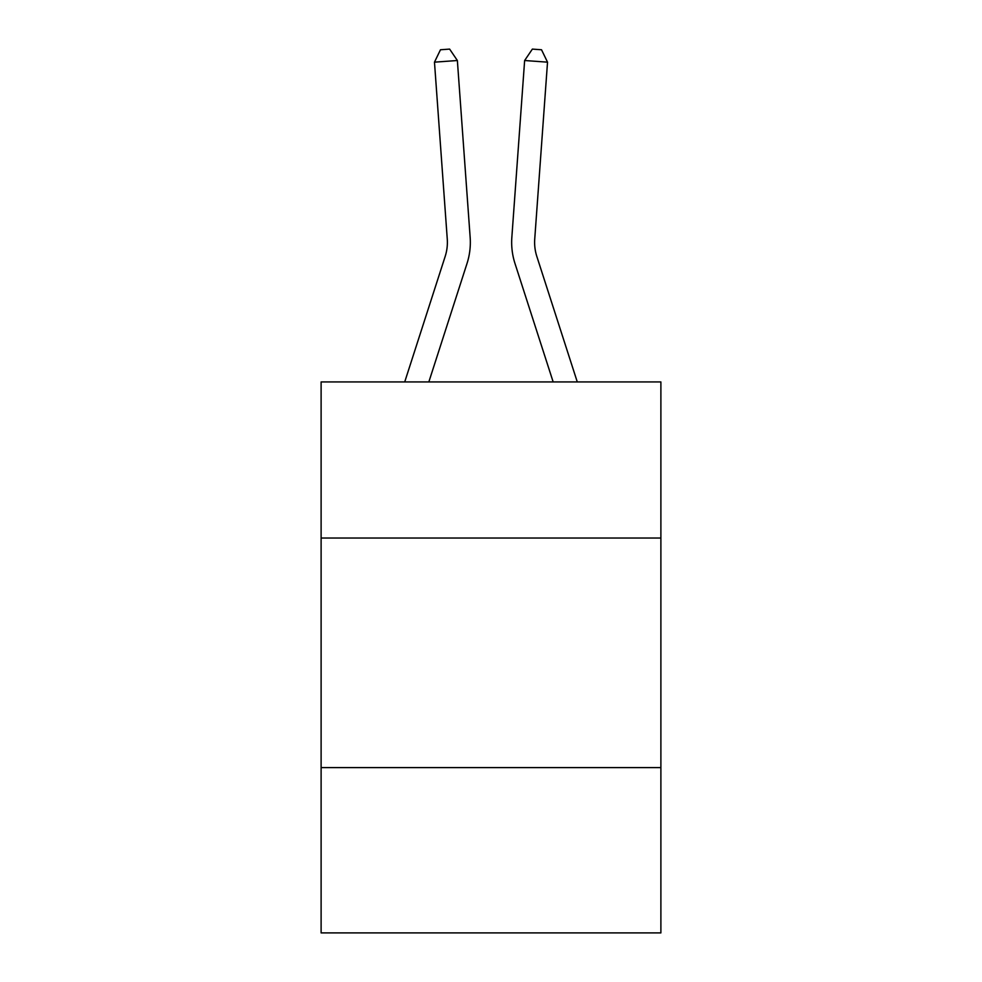 <?xml version="1.0" encoding="UTF-8"?>
<svg xmlns="http://www.w3.org/2000/svg" width="982" height="982" viewBox="0 0 982 982"><rect width="100%" height="100%" fill="white"/><g stroke="black" fill="none" stroke-linecap="round" stroke-linejoin="round"><path stroke-width="1.47" d="M660.886 538.038L660.886 381.937L321.114 381.937L321.114 538.038L660.886 538.038L660.886 932.9L321.114 932.9L321.114 538.038M660.886 767.605L321.114 767.605M404.719 381.937L445.165 256.449A45.908 45.908 -80.1 0 0 447.264 239.043L434.474 62.161L457.367 60.516L470.157 237.386A68.875 68.875 136.1 0 1 467.015 263.495L428.839 381.937M536.835 256.449A45.908 45.908 -169.8 0 1 534.736 239.043A45.908 45.908 -169.8 0 0 536.835 256.449A45.908 45.908 -169.8 0 1 534.736 239.043A45.908 45.908 -169.8 0 0 536.835 256.449A45.908 45.908 -169.8 0 1 534.736 239.043A45.908 45.908 -169.8 0 0 536.835 256.449A45.908 45.908 -169.8 0 1 534.736 239.043A45.908 45.908 -169.8 0 0 536.835 256.449A45.908 45.908 -169.8 0 1 534.736 239.043A45.908 45.908 -169.8 0 0 536.835 256.449A45.908 45.908 -169.8 0 1 534.736 239.043A45.908 45.908 -169.8 0 0 536.835 256.449A45.908 45.908 -169.8 0 1 534.736 239.043A45.908 45.908 -169.8 0 0 536.835 256.449A45.908 45.908 -169.8 0 1 534.736 239.043A45.908 45.908 -169.8 0 0 536.835 256.449A45.908 45.908 -169.8 0 1 534.736 239.043A45.908 45.908 -169.8 0 0 536.835 256.449A45.908 45.908 -169.8 0 1 534.736 239.043A45.908 45.908 -169.8 0 0 536.835 256.449A45.908 45.908 -169.8 0 1 534.736 239.043A45.908 45.908 -169.8 0 0 536.835 256.449A45.908 45.908 -169.8 0 1 534.736 239.043A45.908 45.908 -169.8 0 0 536.835 256.449A45.908 45.908 -169.8 0 1 534.736 239.043A45.908 45.908 -169.8 0 0 536.835 256.449A45.908 45.908 -169.8 0 1 534.736 239.043A45.908 45.908 -169.8 0 0 536.835 256.449L577.281 381.937L536.835 256.449A45.908 45.908 80 0 1 534.736 239.043L547.526 62.161L524.634 60.516L511.843 237.386A68.875 68.875 10.2 0 0 514.985 263.495L553.161 381.937L514.985 263.495M445.165 256.449A45.908 45.908 -43.9 0 0 447.264 239.043A45.908 45.908 -43.9 0 1 445.165 256.449A45.908 45.908 -43.9 0 0 447.264 239.043A45.908 45.908 -43.9 0 1 445.165 256.449A45.908 45.908 -43.9 0 0 447.264 239.043A45.908 45.908 -43.9 0 1 445.165 256.449A45.908 45.908 -43.9 0 0 447.264 239.043A45.908 45.908 -43.9 0 1 445.165 256.449A45.908 45.908 -43.9 0 0 447.264 239.043A45.908 45.908 -43.9 0 1 445.165 256.449A45.908 45.908 -43.9 0 0 447.264 239.043A45.908 45.908 -43.9 0 1 445.165 256.449A45.908 45.908 -43.9 0 0 447.264 239.043A45.908 45.908 -43.9 0 1 445.165 256.449A45.908 45.908 -43.9 0 0 447.264 239.043A45.908 45.908 -43.9 0 1 445.165 256.449A45.908 45.908 -43.9 0 0 447.264 239.043A45.908 45.908 -43.9 0 1 445.165 256.449A45.908 45.908 -43.9 0 0 447.264 239.043A45.908 45.908 -43.9 0 1 445.165 256.449A45.908 45.908 -43.9 0 0 447.264 239.043A45.908 45.908 -43.9 0 1 445.165 256.449A45.908 45.908 -43.9 0 0 447.264 239.043A45.908 45.908 -43.9 0 1 445.165 256.449A45.908 45.908 -43.9 0 0 447.264 239.043A45.908 45.908 -43.9 0 1 445.165 256.449A45.908 45.908 -43.9 0 0 447.264 239.043A45.908 45.908 -43.9 0 1 445.165 256.449M524.634 60.516L511.843 237.386L524.634 60.516L511.843 237.386L524.634 60.516L511.843 237.386L524.634 60.516L511.843 237.386L524.634 60.516L511.843 237.386L524.634 60.516L511.843 237.386L524.634 60.516L511.843 237.386L524.634 60.516L511.843 237.386L524.634 60.516L511.843 237.386L524.634 60.516L511.843 237.386L524.634 60.516L511.843 237.386L524.634 60.516L511.843 237.386L524.634 60.516L511.843 237.386L524.634 60.516L511.843 237.386L524.634 60.516L532.367 49.1L541.524 49.763L547.526 62.161M434.474 62.161L440.476 49.763L449.633 49.1L457.367 60.516"/></g></svg>
